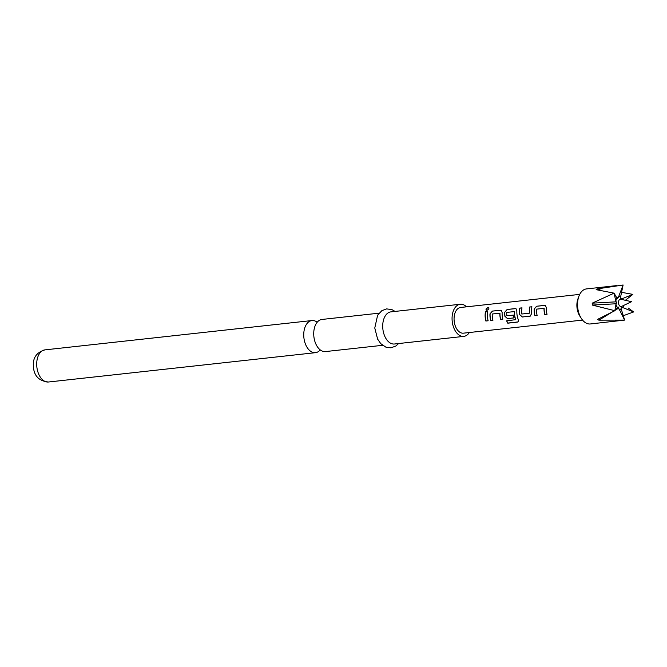 <?xml version="1.0" encoding="UTF-8"?>
<svg xmlns="http://www.w3.org/2000/svg" width="667" height="667" viewBox="0 0 667 667"><rect width="100%" height="100%" fill="white"/><g stroke="black" fill="none" stroke-linecap="round" stroke-linejoin="round"><path stroke-width="1" d="M488.903 307.879L488.161 307.687C485.909 308.729 485.526 309.646 487.035 310.447M486.918 310.347C489.053 309.138 489.428 308.204 488.069 307.554C485.801 308.604 485.418 309.538 486.918 310.347L486.176 310.147M488.853 307.787L488.069 307.554M320.227 349.892A16.158 9.88 -96.3 0 1 315.474 352.676A16.158 9.88 -96.3 0 1 303.76 335.96A16.158 9.88 -96.3 0 1 311.948 320.544A16.158 9.88 -96.3 0 1 317.184 322.228M379.056 313.173L321.936 319.451A16.158 9.88 83.7 0 0 314.032 329.832A16.158 9.88 83.7 0 0 313.748 334.867A16.158 9.88 83.7 0 0 315.499 343.163A16.158 9.88 83.7 0 0 325.463 351.576L382.591 345.306M466.516 306.82A16.158 9.88 83.7 0 0 460.272 304.252L390.92 311.873A16.158 9.88 83.7 0 0 382.733 327.289A16.158 9.88 83.7 0 0 394.447 344.005L463.798 336.385A16.158 9.88 83.7 0 0 469.343 332.525M460.272 304.252A16.158 9.88 83.7 0 0 452.084 319.668A16.158 9.88 83.7 0 0 463.798 336.385M625.371 300.283L632.883 294.38L621.611 298.941L620.543 297.916L620.602 296.948L623.103 284.992L597.507 288.853C596.156 289.228 595.831 289.528 596.523 289.736L614.082 293.155L592.213 303.16L592.296 305.077L614.849 310.705L597.424 319.451L598.874 320.16L624.629 320.093L620.994 308.262L621.661 307.128L633.65 311.931L628.231 308.054M623.103 284.992L618.217 297.757L617.233 298.649L614.082 293.155L615.849 301.251L616.808 302.801L615.974 304.235L614.849 310.705L618.042 306.895L624.629 320.093L590.345 323.962A17.634 10.772 83.7 0 1 589.186 323.987A17.634 10.772 83.7 0 1 581.374 318.484A17.634 10.772 83.7 0 1 578.923 296.206A17.634 10.772 83.7 0 1 586.493 288.911L617 285.559M617.6 307.087L618.042 306.895M578.923 296.206L577.947 298.824A13.715 8.379 83.7 0 0 579.856 316.141L581.374 318.484M620.627 298.307L621.611 298.941L621.127 299.058M536.41 309.154L544.039 308.321A12.931 7.904 83.7 0 0 544.772 314.549L547.04 314.299A12.931 7.904 83.7 0 1 546.323 307.695L545.481 305.561L544.514 305.369L536.585 306.245L534.159 309.029A12.931 7.904 83.7 0 0 534.876 315.633L537.143 315.383A12.931 7.904 83.7 0 1 536.41 309.154M521.994 307.937L519.86 308.171A12.731 7.779 83.7 0 0 519.726 314.624L522.378 316.958L530.198 316.15L531.774 313.307A12.931 7.904 83.7 0 1 531.899 306.762L529.64 307.003A12.931 7.904 83.7 0 0 529.456 313.182L521.827 314.015A12.931 7.904 83.7 0 1 522.011 307.846L519.743 308.096A12.931 7.904 83.7 0 0 519.61 314.649L522.269 317.017L530.824 315.95M517.317 322.136L518.334 321.602L518.334 319.718A12.931 7.904 83.7 0 1 516.867 310.93L516.025 308.796L515.066 308.604L507.128 309.48L504.711 312.264A12.931 7.904 83.7 0 0 504.886 316.266L507.537 318.634L514.032 317.926A12.931 7.904 83.7 0 1 513.473 315.124L506.853 315.658A12.931 7.904 83.7 0 1 506.712 312.423L514.34 311.581A12.931 7.904 83.7 0 0 515.683 319.66L506.628 320.827A12.931 7.904 83.7 0 0 507.795 323.178L517.317 322.136L518.376 321.536M492.229 314.007L499.858 313.173A12.931 7.904 83.7 0 0 500.592 319.401L502.86 319.151A12.931 7.904 83.7 0 1 502.143 312.548L501.301 310.413L500.333 310.222L492.404 311.097L489.978 313.882A12.931 7.904 83.7 0 0 490.704 320.485L492.963 320.235A12.931 7.904 83.7 0 1 492.229 314.007M487.727 311.614L485.459 311.856A12.931 7.904 83.7 0 0 485.868 321.019L488.136 320.769A12.931 7.904 83.7 0 1 487.727 311.614M582.549 320.085L463.448 333.167A12.931 7.904 -96.3 0 1 462.598 333.192A12.931 7.904 -96.3 0 1 454.119 320.493A12.931 7.904 -96.3 0 1 460.63 307.47L579.723 294.38M632.883 294.38L621.536 292.329M623.203 315.749L633.65 311.931M487.702 311.697L485.459 311.856M485.576 311.939A12.731 7.779 83.7 0 0 485.976 320.96L485.868 321.019M485.976 320.96L488.119 320.719M499.983 313.207A12.731 7.779 83.7 0 0 500.7 319.335L500.592 319.401M500.7 319.335L502.843 319.101M501.367 310.455L500.333 310.222M500.45 310.305L492.404 311.097M492.521 311.172L489.978 313.882M490.103 313.924A12.731 7.779 83.7 0 0 490.812 320.427L490.704 320.485M490.812 320.427L492.955 320.193M506.762 320.81A12.731 7.779 83.7 0 0 507.879 323.053L507.795 323.178M507.879 323.053L517.392 322.003M516.091 308.838L515.066 308.604M515.174 308.688L507.128 309.48M507.245 309.555L504.711 312.264M504.827 312.306A12.731 7.779 83.7 0 0 505.002 316.241L504.886 316.266M505.002 316.241L507.537 318.634M507.654 318.576L514.024 317.876M514.457 311.614A12.731 7.779 83.7 0 0 515.783 319.568L515.699 319.751M530.307 316.083L530.882 315.916M531.882 306.845L529.64 307.003M529.756 307.087A12.731 7.779 83.7 0 0 529.573 313.156L529.456 313.182M544.155 308.354A12.731 7.779 83.7 0 0 544.881 314.482L544.772 314.549M544.881 314.482L547.023 314.249M545.539 305.603L544.514 305.369M544.631 305.453L536.585 306.245M536.702 306.32L534.159 309.029M534.284 309.071A12.731 7.779 83.7 0 0 534.984 315.574L534.876 315.633M534.984 315.574L537.127 315.341M48.441 382.008C38.861 381.074 33.825 375.746 33.35 366.033C32.833 357.695 36.685 352.309 44.914 349.875A16.158 9.88 83.7 0 0 36.727 365.291A16.158 9.88 83.7 0 0 48.441 382.008L315.474 352.676M618.476 302.735A3.685 2.251 83.7 0 0 621.602 306.42L631.574 301.692L620.819 299.25A3.685 2.251 83.7 0 0 618.476 302.735M616.825 298.199A6.403 3.919 83.7 0 0 615.849 301.251M620.602 296.948A6.403 3.919 83.7 0 0 618.367 296.807M622.895 299.725A6.403 3.919 83.7 0 0 622.261 298.549M622.67 307.795A6.403 3.919 83.7 0 0 623.537 305.503M618.901 309.038A6.403 3.919 83.7 0 0 621.135 309.188M615.974 304.235A6.403 3.919 83.7 0 0 617.233 307.437M598.874 320.16L612.064 312.131M615.191 310.23L618.668 308.112M592.296 305.077L616.291 303.752M592.213 303.16L616.208 301.834M597.507 288.853L601.367 290.512M616.058 296.832L618.217 297.757M620.994 308.371L621.977 307.37M398.599 343.547L395.915 345.99L390.945 347.832L385.885 347.165L380.765 343.647L377.63 339.144L374.771 328.014L377.614 315.233L381.849 310.664L386.643 308.896L391.888 309.596L395.072 311.414M44.914 349.875L311.948 320.544"/></g></svg>
